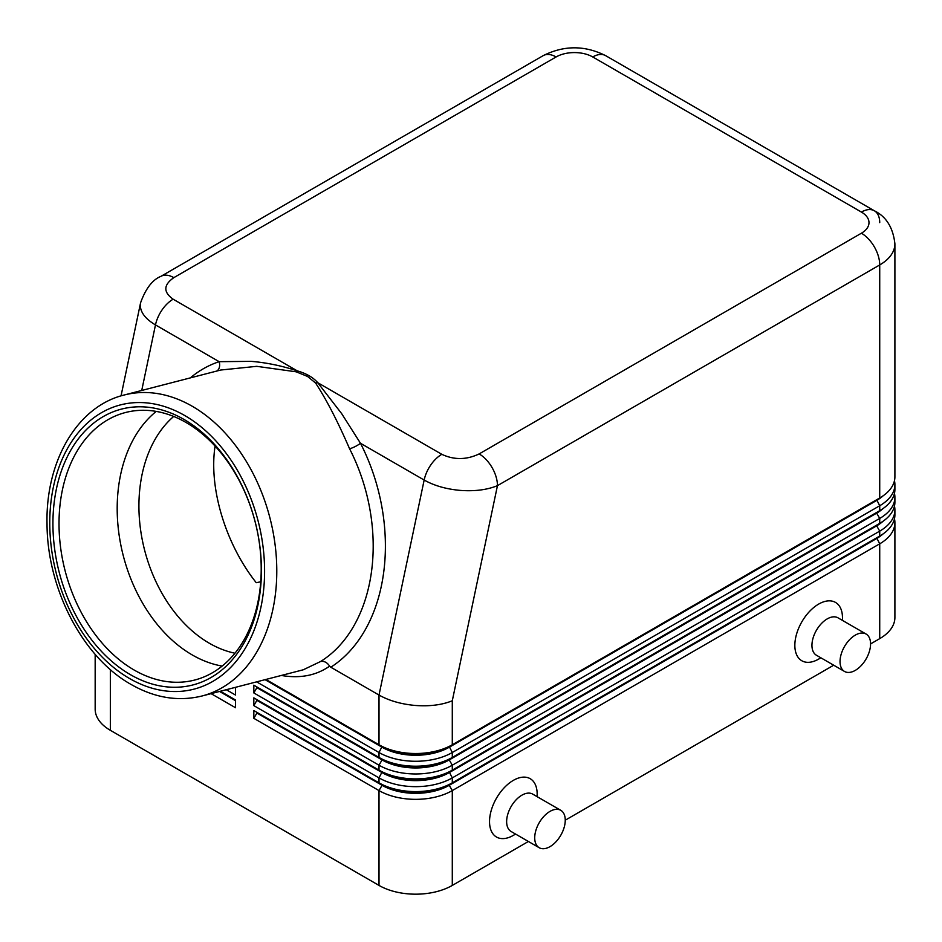 <?xml version="1.0" encoding="UTF-8"?>
<svg xmlns="http://www.w3.org/2000/svg" width="942" height="942" viewBox="0 0 942 942"><rect width="100%" height="100%" fill="white"/><g stroke="black" fill="none" stroke-linecap="round" stroke-linejoin="round"><path stroke-width="1.41" d="M173.693 416.446A129.537 91.986 -104.5 0 0 141.053 532.972A129.537 91.986 -104.5 0 0 209.336 643.245A129.537 91.986 -104.5 0 0 234.97 653.218M140.676 302.394L140.311 305.408C140.535 312.544 145.598 319.055 155.477 324.919A25.905 14.954 -60 0 1 162.048 309.93A25.905 14.954 -60 0 1 173.14 299.203C163.19 292.126 163.413 284.943 173.823 277.654L556.098 56.956A25.905 14.954 180 0 1 592.73 56.956L861.4 212.068A25.905 14.954 180 0 1 861.4 233.216L479.137 453.926A25.905 14.954 60 0 1 492.089 467.597A25.905 14.954 60 0 1 497.458 485.648L879.722 264.949A25.905 14.954 -120 0 0 874.364 246.898A25.905 14.954 -120 0 0 861.4 233.216M876.731 512.401A47.5 27.424 180 0 1 876.672 512.436L452.29 757.45A51.81 29.908 180 0 1 415.657 766.211A51.81 29.908 180 0 1 379.014 757.45L253.834 685.175L253.834 692.935L379.014 765.21A51.81 29.908 0 0 0 415.657 773.971A51.81 29.908 0 0 0 452.29 765.21L879.722 518.43A51.81 29.908 0 0 0 894.9 497.27L894.9 502.216A51.81 29.908 180 0 1 879.722 523.363L452.29 770.144A51.81 29.908 180 0 1 415.657 778.904A51.81 29.908 180 0 1 379.014 770.144L253.834 697.869L253.834 705.629L379.014 777.892A51.81 29.908 0 0 0 415.657 786.652A51.81 29.908 0 0 0 452.29 777.892L879.722 531.123A51.81 29.908 0 0 0 894.9 509.963L894.9 514.897A51.81 29.908 180 0 1 879.722 536.057L452.29 782.837A51.81 29.908 180 0 1 415.657 791.598A51.81 29.908 180 0 1 379.014 782.837L253.834 710.562L253.834 718.322L379.014 790.585L379.014 885.421L110.344 730.309A51.81 29.908 0 0 1 95.166 709.149L95.166 654.313M379.014 885.421A51.81 29.908 0 0 0 415.657 894.182A51.81 29.908 0 0 0 452.29 885.421L452.29 790.585L879.722 543.817A51.81 29.908 0 0 0 894.9 522.657A51.81 29.908 0 0 0 894.464 518.783M253.834 718.322L256.895 713.035L382.063 785.298L379.014 790.585A51.81 29.908 0 0 0 415.657 799.346A51.81 29.908 0 0 0 452.29 790.585L449.24 785.298L876.672 538.518A47.5 27.424 0 0 0 883.101 533.914M253.834 705.629L256.895 700.342L382.063 772.605A47.5 27.424 0 0 0 415.657 780.635A47.5 27.424 0 0 0 449.24 772.605L876.672 525.836L879.722 531.123L879.722 536.057L876.672 537.823L879.722 543.817L879.722 638.641A51.81 29.908 0 0 0 894.9 617.493L894.9 522.657M253.834 692.935L256.895 687.648L382.063 759.911L379.014 765.21L379.014 770.144L382.063 771.898L379.014 777.892L379.014 782.837L382.063 785.298A47.5 27.424 0 0 0 415.657 793.329A47.5 27.424 0 0 0 449.24 785.298L449.24 784.592A47.5 27.424 180 0 1 415.657 792.622A47.5 27.424 180 0 1 382.063 784.592L253.834 710.562M883.101 508.527A47.5 27.424 0 0 1 876.672 513.143L449.24 759.911L449.24 759.217A47.5 27.424 180 0 1 415.657 767.247A47.5 27.424 180 0 1 382.063 759.217L382.063 759.911A47.5 27.424 0 0 0 415.657 767.954A47.5 27.424 0 0 0 449.24 759.911L452.29 765.21L452.29 770.144L449.24 771.898L452.29 777.892L452.29 782.837L449.24 784.592L879.722 536.057M256.624 681.855L379.014 752.517A51.81 29.908 0 0 0 415.657 761.277A51.81 29.908 0 0 0 452.29 752.517L879.722 505.736A51.81 29.908 0 0 0 894.9 484.588A51.81 29.908 0 0 0 894.464 480.703M876.731 499.707A47.5 27.424 180 0 1 876.672 499.743L452.29 744.757A51.81 29.908 180 0 1 415.657 753.518A51.81 29.908 180 0 1 379.014 744.757L265.903 679.453L382.063 746.523L379.014 744.757L379.014 695.055L330.807 667.219A164.073 116.514 -104.5 0 0 360.48 443.27L341.663 413.632L317.725 382.676A8.631 6.311 -40.9 0 1 315.57 383.017C326.309 399.349 337.648 421.274 349.588 448.781A8.631 1.837 152.8 0 0 360.48 443.27L424.159 480.043C434.368 485.778 446.579 489.239 460.803 490.441C475.015 491.418 487.238 489.816 497.458 485.648L452.29 700.777C442.081 704.91 429.87 706.488 415.657 705.487C401.445 704.263 389.223 700.777 379.014 695.055L424.159 480.043A25.905 14.954 120 0 1 430.718 465.054A25.905 14.954 120 0 1 441.81 454.315L317.725 382.676C313.156 377.424 306.327 373.479 297.225 370.842A8.631 3.156 -73.9 0 1 296.153 371.807L307.563 376.459L315.57 383.017M879.722 523.363L876.672 525.13L879.722 523.363L879.722 518.43L876.672 513.143L879.722 510.67A51.81 29.908 180 0 0 894.9 489.522L894.9 484.588M894.9 509.963A51.81 29.908 0 0 0 894.464 506.089M876.731 525.094A47.5 27.424 180 0 1 876.672 525.13L876.672 525.836A47.5 27.424 0 0 0 883.101 521.22M894.9 497.27A51.81 29.908 0 0 0 894.464 493.396M876.672 525.13L449.24 771.898A47.5 27.424 180 0 1 415.657 779.941A47.5 27.424 180 0 1 382.063 771.898L253.834 697.869M265.067 679.677L382.063 747.23A47.5 27.424 0 0 0 415.657 755.26A47.5 27.424 0 0 0 449.24 747.23L876.672 500.449A47.5 27.424 0 0 0 883.101 495.833M452.29 700.777L452.29 744.757L879.722 497.977L876.672 499.743L879.722 497.977L879.722 264.949A51.81 29.908 0 0 0 894.9 243.801L894.9 476.829A51.81 29.908 180 0 1 879.722 497.977L876.672 499.743L879.722 505.736L879.722 510.67L876.672 512.436L452.29 757.45L452.29 752.517L449.24 746.523A47.5 27.424 180 0 1 415.657 754.554A47.5 27.424 180 0 1 382.063 746.523L379.014 744.757M560.784 810.32L532.689 794.106A21.584 12.47 120 0 0 521.903 795.178A21.584 12.47 120 0 0 507.797 814.194A21.584 12.47 120 0 0 511.106 831.492L539.189 847.718A21.584 12.47 120 0 0 549.987 846.646A21.584 12.47 120 0 0 564.093 827.618A21.584 12.47 120 0 0 560.784 810.32A21.584 12.47 120 0 0 549.987 811.392A21.584 12.47 120 0 0 535.88 830.408A21.584 12.47 120 0 0 539.189 847.718M515.58 834.082L513.355 835.366A33.677 19.441 -60 0 1 489.534 821.612A33.677 19.441 -60 0 1 513.355 780.365A33.677 19.441 -60 0 1 537.164 794.118L537.164 796.685M844.503 671.446L816.42 655.232A21.584 12.47 -60 0 1 813.111 637.922A21.584 12.47 -60 0 1 827.206 618.906A21.584 12.47 -60 0 1 838.003 617.834L866.098 634.048A21.584 12.47 -60 0 1 869.407 651.346A21.584 12.47 -60 0 1 855.301 670.374A21.584 12.47 -60 0 1 844.503 671.446A21.584 12.47 -60 0 1 841.194 654.148A21.584 12.47 -60 0 1 855.301 635.12A21.584 12.47 -60 0 1 866.098 634.048M818.657 659.094L820.882 657.81L818.657 659.094A33.677 19.441 -60 0 1 794.848 645.341A33.677 19.441 -60 0 1 818.657 604.093A33.677 19.441 -60 0 1 842.478 617.846L842.478 620.413M215.082 446.084C208.618 487.85 225.527 544.005 256.236 582.686L260.734 581.803M130.385 674.649A142.489 101.183 75.5 0 1 56.426 488.863A142.489 101.183 75.5 0 1 183.961 419.414A142.489 101.183 75.5 0 1 257.92 605.2A142.489 101.183 75.5 0 1 130.385 674.649M186.092 422.522A138.168 98.109 -104.5 0 0 125.498 412.514A138.168 98.109 -104.5 0 0 59.122 529.592A138.168 98.109 -104.5 0 0 134.129 670.021A138.168 98.109 -104.5 0 0 194.735 680.03A138.168 98.109 -104.5 0 0 261.111 562.951A138.168 98.109 -104.5 0 0 186.092 422.522M156.242 411.407A138.168 98.109 -104.5 0 0 119.21 535.657A138.168 98.109 -104.5 0 0 192.298 654.973A138.168 98.109 -104.5 0 0 222.159 666.076M173.823 277.654A25.905 14.954 60 0 0 160.87 276.371L543.145 55.672A25.905 14.954 60 0 1 556.098 56.956M543.145 55.672C563.987 45.204 584.841 45.204 605.682 55.672L874.364 210.784A25.905 14.954 120 0 0 861.4 212.068M349.588 448.781A155.442 110.379 75.5 0 1 320.563 661.519L303.253 669.786L202 695.997A155.442 110.379 -104.5 0 0 276.677 564.282A155.442 110.379 -104.5 0 0 192.286 406.285A155.442 110.379 -104.5 0 0 124.109 395.028L220.699 370.029L256.742 366.332L296.153 371.807M173.14 299.203L297.225 370.842C281.717 365.767 266.339 362.599 251.102 361.351L219.156 361.681A8.631 6.076 -108.2 0 1 216.79 371.042M320.563 661.519C324.048 660.837 327.074 662.367 329.653 666.124L330.807 667.219M121.035 395.887L140.582 302.794C145.716 288.546 152.474 279.739 160.87 276.371M226.268 689.709L235.524 695.055L235.524 687.319M235.524 699.988L220.369 691.24L235.524 699.988L235.524 707.736L211.09 693.642M253.834 685.175L382.063 759.217L379.014 757.45L379.014 752.517L382.063 746.523M256.895 687.648L256.895 686.942M256.895 700.342L256.895 699.635M256.895 713.035L256.895 712.329M879.722 638.641L870.561 643.928M833.705 665.205L565.259 820.199M528.403 841.477L452.29 885.421M235.524 688.001L234.699 687.53M235.524 700.695L219.521 691.452M141.724 390.471L155.477 324.919L219.156 361.681A164.073 116.514 -104.5 0 0 190.296 377.907M110.344 730.309L110.344 669.538M879.722 222.642A25.905 14.954 120 0 0 874.364 210.784L605.682 55.672A25.905 14.954 120 0 0 592.73 56.956M184.773 415.552A146.799 104.244 75.5 0 1 260.981 606.966A146.799 104.244 75.5 0 1 129.572 678.523A146.799 104.244 75.5 0 1 53.364 487.108A146.799 104.244 75.5 0 1 184.773 415.552M281.34 675.461C299.874 678.64 315.864 675.614 329.323 666.359L329.653 666.124M479.137 453.926C466.514 459.932 454.068 460.061 441.81 454.315M382.063 759.217L379.014 757.45M124.109 395.028C77.126 406.414 45.475 461.356 47.029 524.058C47.218 588.95 82.766 657.481 131.138 684.481C154.735 697.928 178.356 701.766 202 695.997M874.364 210.784C886.222 216.578 893.063 227.575 894.9 243.801"/></g></svg>
